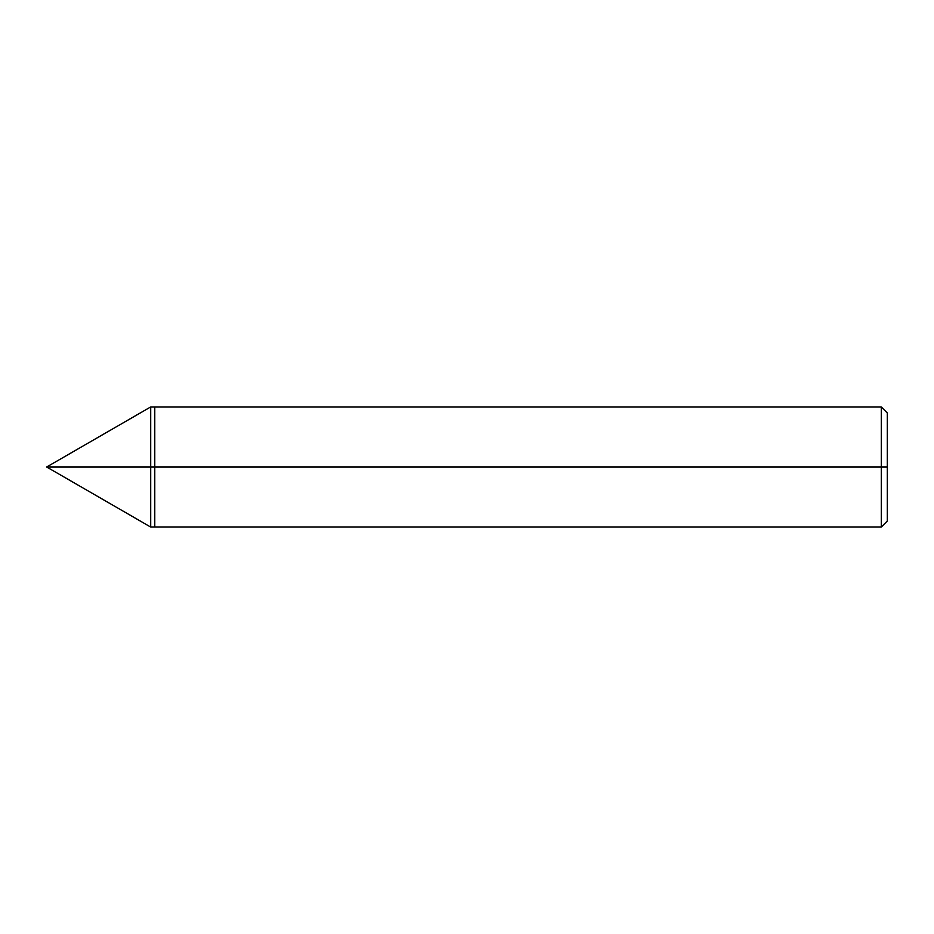<?xml version="1.0" encoding="UTF-8"?>
<svg xmlns="http://www.w3.org/2000/svg" width="934" height="934" viewBox="0 0 934 934"><rect width="100%" height="100%" fill="white"/><g stroke="black" fill="none" stroke-linecap="round" stroke-linejoin="round"><path stroke-width="1.4" d="M154.775 467L154.775 527.045L154.775 406.955L154.775 467L150.689 467L150.689 406.955L150.701 467L46.7 467L150.701 467L150.701 406.955L150.701 527.045L150.689 406.955L150.689 527.045L150.689 467L150.689 527.045L150.689 467L154.775 467L154.775 527.045L154.775 406.955L154.775 527.045L154.775 467L881.299 467L881.299 406.955L881.299 467L154.775 467M887.3 467L887.3 521.044L887.3 412.956L887.3 467L881.299 467L881.299 406.955L881.299 527.045L881.299 467L881.299 527.045L881.299 467L887.3 467L887.3 521.044L887.3 467M887.3 412.956L881.299 406.955L150.689 406.955L46.7 467L150.689 527.045L881.299 527.045L887.3 521.044"/></g></svg>
